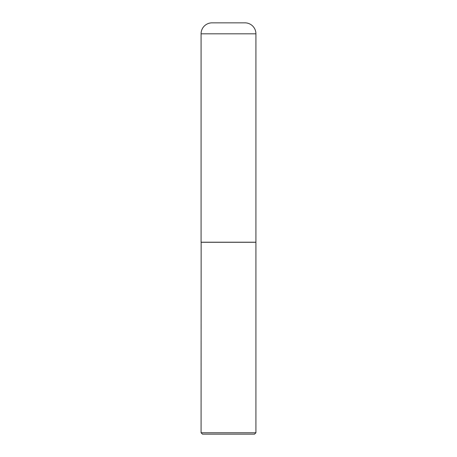 <?xml version="1.0" encoding="UTF-8"?>
<svg xmlns="http://www.w3.org/2000/svg" width="457" height="457" viewBox="0 0 457 457"><rect width="100%" height="100%" fill="white"/><g stroke="black" fill="none" stroke-linecap="round" stroke-linejoin="round"><path stroke-width="0.34" stroke-dasharray="2.29 1.71" d="M201.08 242.21L255.92 242.21M212.048 22.85L244.952 22.85M255.851 242.21L201.149 242.21L255.851 242.21M202.474 434.15L254.526 434.15M201.08 432.756L255.92 432.756M201.08 242.279L255.92 242.279M201.08 33.818L255.92 33.818"/><path stroke-width="0.69" d="M201.08 33.818L201.08 242.21L255.92 242.21L255.92 33.818L201.08 33.818A10.968 10.968 0 0 1 212.048 22.85L244.952 22.85A10.968 10.968 0 0 1 255.92 33.818M201.149 242.21L201.08 432.756L255.92 432.756L255.92 242.279L201.08 242.279M255.92 432.756L254.526 434.15L202.474 434.15L201.08 432.756"/></g></svg>
